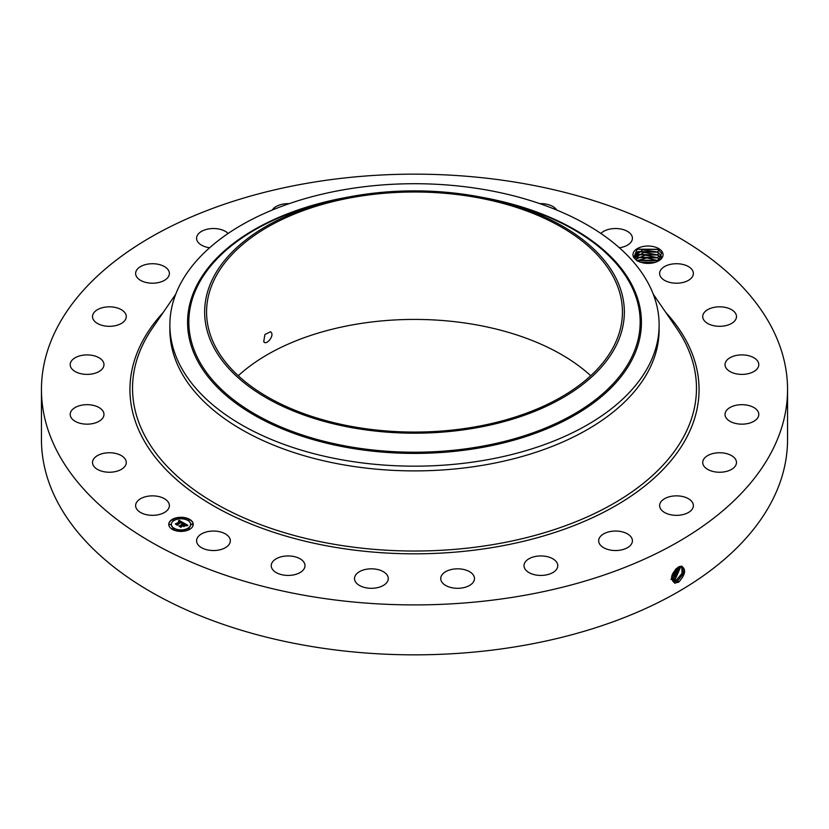 <?xml version="1.0" encoding="UTF-8"?>
<svg xmlns="http://www.w3.org/2000/svg" width="829" height="829" viewBox="0 0 829 829"><rect width="100%" height="100%" fill="white"/><g stroke="black" fill="none" stroke-linecap="round" stroke-linejoin="round"><path stroke-width="1.24" d="M787.55 389.537L787.55 439.463A373.05 215.374 180 0 1 519.524 646.133A373.05 215.374 180 0 1 41.45 439.463L41.45 389.537A373.05 215.374 180 0 1 309.476 182.867A373.05 215.374 180 0 1 787.55 389.537A373.05 215.374 180 0 1 519.524 596.196A373.05 215.374 180 0 1 41.45 389.537M681.251 566.155C686.391 569.015 685.583 574.31 678.827 582.041L674.93 583.139C669.718 579.129 670.837 573.792 678.288 567.109L679.241 566.642M238.275 375.755A207.934 120.05 180 0 1 355.962 324.274A207.934 120.05 180 0 1 590.725 375.755M637.2 260.959L643.117 262.928A15.036 8.684 180 0 0 658.651 260.855A15.036 8.684 180 0 0 662.444 252.275A15.036 8.684 180 0 0 643.781 246.379A15.036 8.684 180 0 0 633.584 257.156A15.036 8.684 180 0 0 633.791 257.539L637.2 260.959M168.701 502.861A16.881 9.741 180 0 1 169.385 505.597A16.881 9.741 180 0 1 154.899 515.244A16.881 9.741 180 0 1 136.308 508.343A16.881 9.741 180 0 1 135.624 505.597A16.881 9.741 180 0 1 150.101 495.96A16.881 9.741 180 0 1 168.701 502.861M92.527 462.727A16.881 9.741 180 0 1 92.516 462.499A16.881 9.741 180 0 1 109.2 452.748A16.881 9.741 180 0 1 126.267 462.271A16.881 9.741 180 0 1 126.277 462.499A16.881 9.741 180 0 1 109.594 472.24A16.881 9.741 180 0 1 92.527 462.727M70.683 412.117A16.881 9.741 180 0 1 89.086 404.739A16.881 9.741 180 0 1 103.967 414.417A16.881 9.741 180 0 1 103.49 416.718A16.881 9.741 180 0 1 85.076 424.096A16.881 9.741 180 0 1 70.206 414.417A16.881 9.741 180 0 1 70.683 412.117M72.268 359.973A16.881 9.741 180 0 1 91.263 355.206A16.881 9.741 180 0 1 103.967 364.646A16.881 9.741 180 0 1 101.894 369.319A16.881 9.741 180 0 1 82.91 374.086A16.881 9.741 180 0 1 70.206 364.646A16.881 9.741 180 0 1 72.268 359.973M97.18 309.839A16.881 9.741 180 0 1 115.677 307.528A16.881 9.741 180 0 1 126.277 316.574A16.881 9.741 180 0 1 121.614 323.3A16.881 9.741 180 0 1 103.117 325.621A16.881 9.741 180 0 1 92.516 316.574A16.881 9.741 180 0 1 97.18 309.839M143.718 265.145A16.881 9.741 180 0 1 160.764 264.969A16.881 9.741 180 0 1 169.385 273.466A16.881 9.741 180 0 1 161.282 281.787A16.881 9.741 180 0 1 144.236 281.964A16.881 9.741 180 0 1 135.624 273.466A16.881 9.741 180 0 1 143.718 265.145M209.633 247.757A16.881 9.741 180 0 1 196.587 238.265A16.881 9.741 180 0 1 208.711 228.918A16.881 9.741 180 0 1 228.141 233.457M272.275 210.038A16.881 9.741 180 0 1 287.725 203.644A16.881 9.741 180 0 1 289.166 203.654M539.834 203.654A16.881 9.741 180 0 1 552.529 206.328A16.881 9.741 180 0 1 556.725 210.038M600.859 233.457A16.881 9.741 180 0 1 629.957 233.198A16.881 9.741 180 0 1 632.413 238.265A16.881 9.741 180 0 1 619.367 247.757M692.692 270.72A16.881 9.741 180 0 1 693.376 273.466A16.881 9.741 180 0 1 678.899 283.114A16.881 9.741 180 0 1 660.298 276.212A16.881 9.741 180 0 1 659.615 273.466A16.881 9.741 180 0 1 674.101 263.819A16.881 9.741 180 0 1 692.692 270.72M736.473 316.336A16.881 9.741 180 0 1 736.484 316.574A16.881 9.741 180 0 1 719.8 326.315A16.881 9.741 180 0 1 702.733 316.802A16.881 9.741 180 0 1 702.723 316.574A16.881 9.741 180 0 1 719.406 306.823A16.881 9.741 180 0 1 736.473 316.336M758.317 366.946A16.881 9.741 180 0 1 739.914 374.325A16.881 9.741 180 0 1 725.033 364.646A16.881 9.741 180 0 1 725.51 362.346A16.881 9.741 180 0 1 743.924 354.967A16.881 9.741 180 0 1 758.794 364.646A16.881 9.741 180 0 1 758.317 366.946M756.732 419.091A16.881 9.741 180 0 1 737.737 423.857A16.881 9.741 180 0 1 725.033 414.417A16.881 9.741 180 0 1 727.106 409.744A16.881 9.741 180 0 1 746.09 404.977A16.881 9.741 180 0 1 758.794 414.417A16.881 9.741 180 0 1 756.732 419.091M731.82 469.224A16.881 9.741 180 0 1 713.323 471.546A16.881 9.741 180 0 1 702.723 462.499A16.881 9.741 180 0 1 707.386 455.774A16.881 9.741 180 0 1 725.883 453.453A16.881 9.741 180 0 1 736.484 462.499A16.881 9.741 180 0 1 731.82 469.224M685.282 513.928A16.881 9.741 180 0 1 668.236 514.094A16.881 9.741 180 0 1 659.615 505.597A16.881 9.741 180 0 1 667.718 497.276A16.881 9.741 180 0 1 684.764 497.11A16.881 9.741 180 0 1 693.376 505.597A16.881 9.741 180 0 1 685.282 513.928M620.289 550.145A16.881 9.741 180 0 1 598.662 540.798A16.881 9.741 180 0 1 610.786 531.441A16.881 9.741 180 0 1 632.413 540.798A16.881 9.741 180 0 1 620.289 550.145M541.275 575.43A16.881 9.741 180 0 1 524.001 565.679A16.881 9.741 180 0 1 540.477 555.938A16.881 9.741 180 0 1 557.762 565.679A16.881 9.741 180 0 1 541.275 575.43M453.618 588.03A16.881 9.741 180 0 1 440.727 578.569A16.881 9.741 180 0 1 461.587 569.098A16.881 9.741 180 0 1 474.489 578.569A16.881 9.741 180 0 1 453.618 588.03M363.299 587.119A16.881 9.741 180 0 1 354.511 578.569A16.881 9.741 180 0 1 379.485 570.01A16.881 9.741 180 0 1 388.273 578.569A16.881 9.741 180 0 1 363.299 587.119M276.471 572.735A16.881 9.741 180 0 1 271.238 565.679A16.881 9.741 180 0 1 281.477 556.725A16.881 9.741 180 0 1 299.777 558.632A16.881 9.741 180 0 1 304.999 565.679A16.881 9.741 180 0 1 294.761 574.642A16.881 9.741 180 0 1 276.471 572.735M199.043 545.865A16.881 9.741 180 0 1 196.587 540.798A16.881 9.741 180 0 1 208.898 531.41A16.881 9.741 180 0 1 227.871 535.731A16.881 9.741 180 0 1 230.338 540.798A16.881 9.741 180 0 1 218.027 550.176A16.881 9.741 180 0 1 199.043 545.865M189.634 529.348A12.228 7.057 180 0 1 176.308 530.881A12.228 7.057 180 0 1 168.753 524.353A12.228 7.057 180 0 1 172.339 519.358A12.228 7.057 180 0 1 185.665 517.824A12.228 7.057 180 0 1 193.219 524.353A12.228 7.057 180 0 1 189.634 529.348M671.469 578.632L673.127 581.17L674.671 581.668L677.697 580.901L683.604 573.326L682.402 566.57L681.148 566.248M473.038 427.225A207.934 120.05 180 0 1 206.566 312.036A207.934 120.05 180 0 1 355.962 196.846A207.934 120.05 180 0 1 622.434 312.036A207.934 120.05 180 0 1 473.038 427.225M263.726 341.621C266.036 345.931 274.275 336.305 271.311 332.45L270.565 331.724L264.907 334.512L263.726 341.621L264.441 342.315M658.216 261.094L661.594 253.135L657.749 249.27L637.19 249.187L633.791 257.539M193.209 524.498A12.228 7.057 0 0 0 185.541 518.104A12.228 7.057 0 0 0 172.339 519.659A12.228 7.057 0 0 0 168.753 524.498M673.117 581.16L674.64 581.647L677.666 580.88L683.573 573.326L682.381 566.559M615.864 346.149A209.851 121.158 180 0 1 355.413 428.292A209.851 121.158 180 0 1 213.136 277.922A209.851 121.158 180 0 1 332.999 200.39A209.851 121.158 180 0 1 496.001 200.39A209.851 121.158 180 0 1 615.864 346.149M637.449 261.083L634.993 258.555L634.444 256.472L638.019 251.56L657.231 251.819L661.034 255.612L657.563 251.975L642.765 249.788L634.444 256.472M659.128 324.937L659.128 329.662A244.628 141.231 180 0 1 483.369 465.183A244.628 141.231 180 0 1 169.872 329.662L169.872 324.937A244.628 141.231 180 0 1 179.769 285.176A244.628 141.231 180 0 1 345.631 189.427A244.628 141.231 180 0 1 659.128 324.937A244.628 141.231 180 0 1 649.231 364.708A244.628 141.231 180 0 1 483.369 460.458A244.628 141.231 180 0 1 169.872 324.937M171.354 524.498A9.637 5.565 0 0 0 171.344 524.653A9.637 5.565 0 0 0 177.292 529.793A9.637 5.565 0 0 0 187.8 528.581A9.637 5.565 0 0 0 190.618 524.653A9.637 5.565 0 0 0 190.618 524.498M188.017 520.042L189.406 520.042M188.017 528.964L189.406 528.964M191.219 524.498L192.608 524.498M172.556 528.964L173.945 528.964M180.287 530.819L181.675 530.819M172.556 520.042L173.945 520.042M180.287 518.187L181.675 518.187M169.354 524.498L170.743 524.498M676.464 580.145L682.132 573.202L681.718 566.321L682.101 573.202L676.433 580.124L672.557 580.704L676.464 580.145L677.034 581.606M174.173 520.415A9.637 5.565 0 0 0 171.344 524.353A9.637 5.565 0 0 0 177.292 529.493A9.637 5.565 0 0 0 187.8 528.291A9.637 5.565 0 0 0 190.618 524.353A9.637 5.565 0 0 0 184.67 519.213A9.637 5.565 0 0 0 174.173 520.415M188.193 519.586L189.458 519.887L188.193 519.586M188.193 528.508L189.458 528.819L188.193 528.508M191.395 524.052L192.66 524.353L191.395 524.052M172.733 528.508L173.997 528.819L172.733 528.508M180.463 530.363L181.727 530.664L180.463 530.363M173.779 520.187L172.515 519.887L173.779 520.187M181.51 518.343L180.245 518.042L181.51 518.343M170.577 524.653L169.313 524.353L170.577 524.653M661.573 257.581L661.034 255.612L661.573 257.581M183.489 522.871L181.883 523.203L181.364 521.969L177.251 524.809L175.52 523.814L180.256 521.69L178.453 521.441L180.535 521.524L178.38 521.265L179.012 520.27L183.489 522.871M183.447 523.14L181.862 523.379L183.447 523.14M181.955 522.84L181.313 522.301L177.51 524.498L177.396 525.254L175.468 524.135L177.292 525.068L181.302 522.177L181.955 522.602M187.841 525.327L186.09 525.627L186.245 524.902L184.877 523.969L183.105 524.995L184.898 524.229L186.121 525.285L184.888 524.342L183.427 525.182L185.24 525.493L183.665 526.405L182.784 525.182L180.877 526.84L179.023 525.773L180.131 525.845L181.748 524.902L181.033 524.643L182.028 524.736L181.064 524.436L182.349 524.56L183.924 523.058L187.841 525.327M187.675 525.638L186.038 525.824L187.675 525.555M183.758 526.674L185.344 525.638L183.758 526.674M182.794 525.545L181.023 527.337L178.836 525.969L180.909 527.161L182.805 525.431L183.572 526L182.805 525.431M657.656 254.928L661.034 258.461L657.563 254.835L644.009 252.42L634.703 257.902L638.019 254.41L657.656 254.928M179.012 520.27L183.168 522.923M180.256 521.69L176.494 523.866M183.934 523.368L187.395 525.368M183.945 523.638L182.349 524.56M181.748 524.902L180.131 525.845M179.603 526.104L180.131 526.135M183.997 525.513L184.712 525.804M183.427 525.182L183.997 525.814M675.231 579.378L680.93 566.248L675.2 579.367L672.236 580.134L675.2 579.367L675.801 580.849M658.827 255.601L657.563 257.684L645.335 255.125L635.501 259.332M657.563 257.684L659.998 259.715L657.231 257.529L638.019 257.27L635.522 259.353M671.024 579.378L673.987 578.621L680.039 566.373L673.956 578.611L670.993 579.357M637.014 260.783L638.019 260.119L657.231 260.379L658.278 261.052M658.827 258.461L657.563 260.534L646.827 257.902L636.983 260.762M657.563 260.534L658.309 261.031M673.324 579.336L672.754 577.865L671.469 578.383L672.754 577.865L678.992 566.756M672.723 577.844L678.961 566.767M655.324 262.306L639.853 262.099M655.376 262.285L639.791 262.078M672.091 578.58L671.521 577.108L677.728 567.43L671.563 577.046M671.998 575.15L676.101 568.684M672.018 575.088L676.049 568.725M640.216 262.213L654.983 262.41M637.449 260.472L657.801 260.731M637.449 257.622L657.801 257.881M637.449 254.762L657.801 255.031M637.449 251.912L657.801 252.171M637.004 249.301L658.081 249.467M665.739 312.388A284.565 164.297 180 0 1 494.612 547.181A284.565 164.297 180 0 1 193.893 493.307A284.565 164.297 180 0 1 163.261 312.388M678.267 582.362L677.697 580.901M653.231 294.14L676.682 328.336A281.964 162.785 180 0 1 493.887 544.446A281.964 162.785 180 0 1 206.224 497.97A281.964 162.785 180 0 1 152.318 328.336L175.769 294.14M674.775 583.264L674.671 581.668M496.001 200.39L502.146 201.882A225.664 130.288 180 0 1 631.035 358.625A225.664 130.288 180 0 1 350.968 446.955A225.664 130.288 180 0 1 197.965 285.259A225.664 130.288 180 0 1 326.854 201.882L332.999 200.39M347.299 197.261A226.928 131.013 0 0 0 196.753 285.508A226.928 131.013 0 0 0 350.615 448.106A226.928 131.013 0 0 0 632.247 359.278A226.928 131.013 0 0 0 481.701 197.261M674.568 580.093L673.987 578.621M658.827 252.752L657.563 254.835M658.827 249.902L657.563 251.975"/></g></svg>
